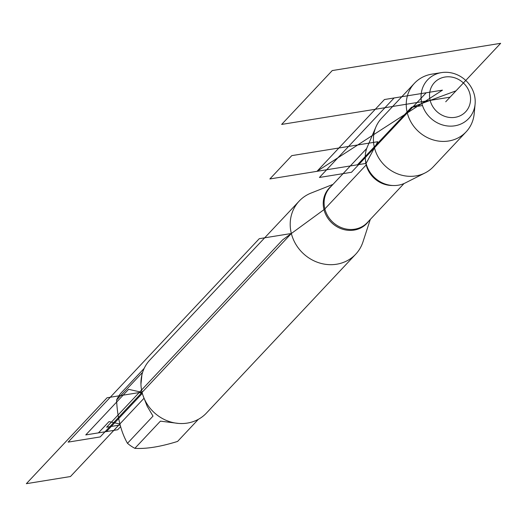<?xml version="1.0" encoding="UTF-8"?>
<svg xmlns="http://www.w3.org/2000/svg" width="527" height="527" viewBox="0 0 527 527"><rect width="100%" height="100%" fill="white"/><g stroke="black" fill="none" stroke-linecap="round" stroke-linejoin="round"><path stroke-width="0.79" d="M475.097 104.142L474.181 113.766A35.461 32.371 -136.8 0 1 466.125 131.849L433.319 166.769A35.461 32.371 -136.8 0 1 425.045 172.948L405.375 182.909A27.549 25.144 -136.8 0 1 366.094 163.39A27.549 25.144 -136.8 0 1 367.253 147.092L375.975 126.842A35.461 32.371 -136.8 0 1 381.627 118.2L414.439 83.286A35.461 32.371 -136.8 0 1 431.988 74.116L441.534 72.607A28.214 25.751 -136.8 0 1 474.379 94.965A28.214 25.751 -136.8 0 1 475.097 104.142A28.214 25.751 -136.8 0 1 450.242 126.144A28.214 25.751 -136.8 0 1 421.883 103.463A28.214 25.751 -136.8 0 1 441.534 72.607M425.045 172.948A35.461 32.371 -136.8 0 1 374.48 147.823A35.461 32.371 -136.8 0 1 375.975 126.842M198.363 419.321L177.599 441.415C160.511 446.758 146.262 449.063 134.859 448.332A37.233 33.985 -136.8 0 1 127.468 443.312C120.986 431.903 117.363 417.47 116.586 400.006A37.233 33.985 -136.8 0 1 120.979 393.083L144.167 368.399M127.468 443.312L153.008 416.126L147.132 406.152L143.008 395.52M178.646 423.438L160.406 421.145L134.859 448.332M140.94 384.19L142.132 372.82L116.586 400.006M370.29 219.436L362.965 241.9A38.781 35.401 -136.8 0 1 355.699 254.218A38.781 35.401 -136.8 0 1 318.954 262.802A38.781 35.401 -136.8 0 1 291.352 233.501A38.781 35.401 -136.8 0 1 299.171 201.103A38.781 35.401 -136.8 0 1 311.016 193.086L332.978 184.384M299.171 201.103L149.899 359.967A38.781 35.401 43.2 0 0 142.073 392.365A38.781 35.401 43.2 0 0 169.674 421.659A38.781 35.401 43.2 0 0 206.426 413.082L355.699 254.218M466.125 131.849A35.461 32.371 -136.8 0 1 432.522 139.695A35.461 32.371 -136.8 0 1 407.285 112.903A35.461 32.371 -136.8 0 1 414.439 83.286M430.157 100.4A21.376 19.512 43.2 0 0 464.373 113.022A21.376 19.512 43.2 0 0 455.605 78.121A21.376 19.512 43.2 0 0 430.157 100.4M120.07 425.019L106.625 427.193L282.676 239.838L324.527 209.259L366.443 164.655M445.717 101.783L456.02 90.822L411.435 107.33L422.489 105.538L411.435 107.33L357.444 164.793L366.094 163.39L377.76 141.717L291.787 155.623L269.864 178.956L366.094 163.39M142.073 392.365L128.614 389.321L85.763 434.92L106.454 431.573L142.343 393.379M119.807 424.018L109.036 421.587L98.437 432.871L117.679 429.755L120.538 426.718M100.189 436.936L68.115 442.127L259.271 238.691L291.352 233.501L100.189 436.936M142.323 393.287L139.154 392.575L107.08 397.76L26.35 483.681L70.453 476.54L143.917 398.366M442.469 90.143L316.977 171.334L384.453 99.524L442.469 90.143L316.977 171.334M450.045 97.179L281.642 124.425L332.247 70.565L500.65 43.319L450.045 97.179M351.496 172.276L426.205 92.772L394.124 97.963L319.421 177.467L351.496 172.276M368.722 221.109A25.81 23.557 -136.8 0 1 343.92 229.588A25.81 23.557 -136.8 0 1 324 209.647A25.81 23.557 -136.8 0 1 331.411 186.051M366.706 148.489L330.027 187.52A25.599 23.366 43.2 0 0 332.682 222.078A25.599 23.366 43.2 0 0 367.339 222.578L404.018 183.548M392.589 185.497A25.599 23.366 -136.8 0 1 365.468 160.017"/></g></svg>
